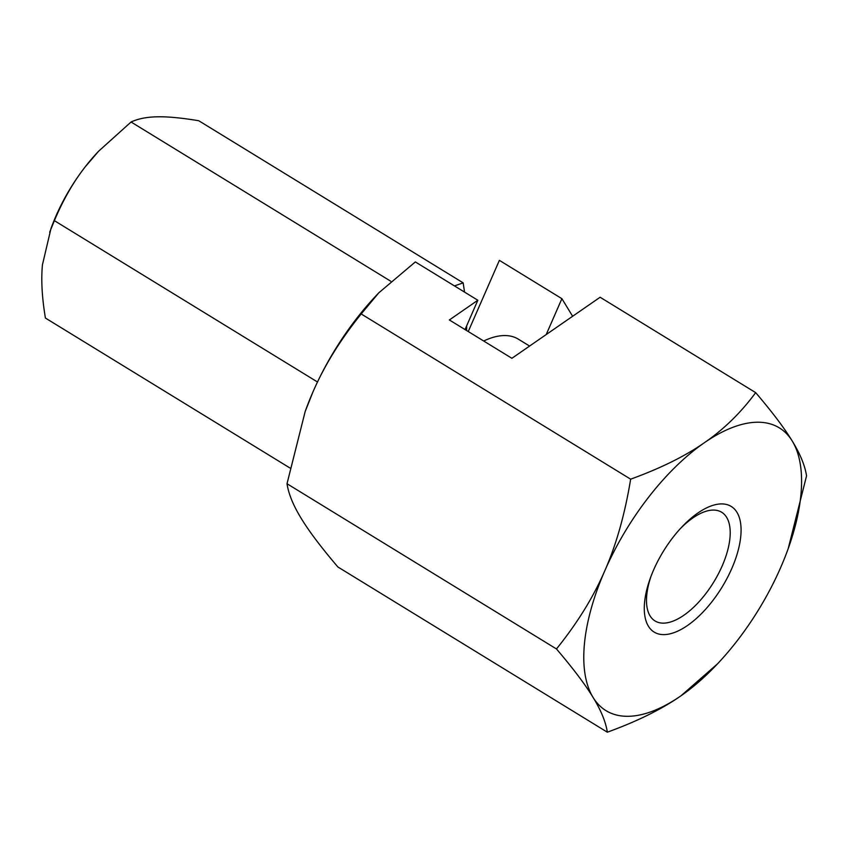 <?xml version="1.0" encoding="UTF-8"?>
<svg xmlns="http://www.w3.org/2000/svg" width="849" height="849" viewBox="0 0 849 849"><rect width="100%" height="100%" fill="white"/><g stroke="black" fill="none" stroke-linecap="round" stroke-linejoin="round"><path stroke-width="1.27" d="M650.971 576.439A63.749 29.736 121.5 0 0 655.025 620.959A63.749 29.736 121.5 0 0 663.653 623.134A63.749 29.736 121.5 0 0 722.159 565.975A63.749 29.736 121.5 0 0 721.671 512.255A63.749 29.736 121.5 0 0 713.043 510.079A63.749 29.736 121.5 0 0 680.155 528.831M731.774 568.533A73.704 34.374 -58.5 0 1 666.73 634.426A73.704 34.374 -58.5 0 1 650.217 578.456A73.704 34.374 -58.5 0 1 653.592 569.997A73.704 34.374 -58.5 0 1 681.62 527.25A73.704 34.374 -58.5 0 1 733.027 507.734A73.704 34.374 -58.5 0 1 731.774 568.533M607.332 732.188C637.228 721.332 661.796 709.191 681.025 695.777A165.831 77.344 -58.5 0 1 628.44 716.301A165.831 77.344 -58.5 0 1 593.069 697.422C601.007 710.326 605.761 721.915 607.332 732.188L337.881 566.973C321.251 547.467 309.057 531.304 301.278 518.495C293.34 505.59 288.586 494.001 287.015 483.728L305.152 411.585L312.931 391.983C324.307 365.717 340.396 339.706 361.186 313.95L378.824 292.799L415.341 261.927L477.838 300.249L465.029 329.571M755.684 392.641C740.848 412.731 723.73 429.435 704.33 442.753A165.831 77.344 -58.5 0 1 756.915 422.229A165.831 77.344 -58.5 0 1 792.287 441.109C784.508 428.299 772.314 412.147 755.684 392.641L600.116 297.246L511.894 358.299L449.365 319.956L477.838 300.249M468.245 331.545L499.382 260.356L561.889 298.678L546.215 334.548M630.648 479.176C624.906 514.154 616.268 544.74 604.732 570.91A165.831 77.344 -58.5 0 1 704.33 442.753C685.101 456.168 660.543 468.308 630.648 479.176L361.186 313.95M561.889 298.678L572.629 316.263M788.222 548.571L806.55 475.886C804.979 465.602 800.225 454.013 792.287 441.109A165.831 77.344 -58.5 0 1 788.222 548.571A165.831 77.344 -58.5 0 1 780.634 567.62A165.831 77.344 -58.5 0 1 717.564 663.791A165.831 77.344 -58.5 0 1 681.025 695.777L717.564 663.791M556.466 648.954C573.096 668.45 585.301 684.612 593.069 697.422A165.831 77.344 -58.5 0 1 604.732 570.91C593.355 597.176 577.267 623.198 556.466 648.954L287.015 483.728M305.152 411.585L305.343 411.033A165.831 77.344 -58.5 0 1 312.931 391.983A165.831 77.344 -58.5 0 1 375.99 295.813L378.824 292.799M289.87 467.948L45.411 318.046C41.994 297.553 41.007 279.799 42.45 264.792L50.951 228.625A110.561 51.566 -58.5 0 1 56.002 215.922A110.561 51.566 -58.5 0 1 85.271 166.765L98.601 151.218L131.064 122.001C138.154 118.701 146.951 116.971 157.468 116.812C167.869 116.578 181.633 117.894 198.762 120.738L463.161 282.866L454.459 285.911M49.666 232.202L54.378 220.655C63.081 199.94 73.375 181.973 85.271 166.765A110.561 51.566 -58.5 0 1 98.049 151.812L98.601 151.218M390.657 281.178L131.064 122.001M317.494 381.997L54.378 220.655M466.536 330.484L466.717 325.719M464.552 292.098L463.161 282.866M466.536 326.133A110.561 51.566 -58.5 0 1 466.494 330.463M483.686 341.001A105.032 48.987 -58.5 0 1 518.314 339.144L529.585 346.052"/></g></svg>
